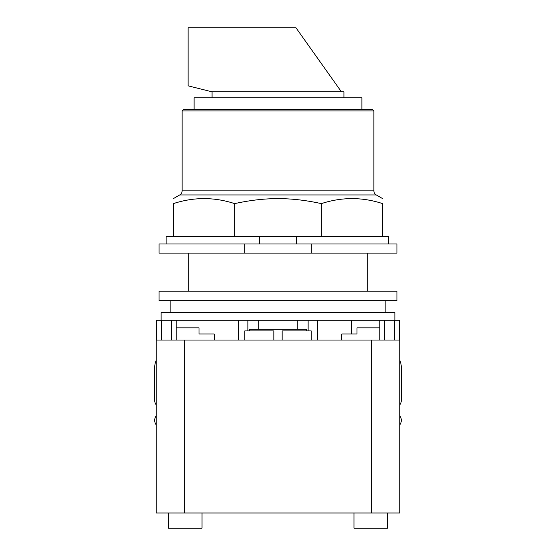 <?xml version="1.0" encoding="UTF-8"?>
<svg xmlns="http://www.w3.org/2000/svg" width="556" height="556" viewBox="0 0 556 556"><rect width="100%" height="100%" fill="white"/><g stroke="black" fill="none" stroke-linecap="round" stroke-linejoin="round"><path stroke-width="0.83" d="M188.102 85.839L188.102 27.8L295.98 27.8L341.426 91.83L212.072 91.83L188.102 85.839M343.928 97.828L343.928 91.83L341.426 91.83M212.072 97.828L212.072 91.83M361.907 109.393L361.907 97.828L194.093 97.828L194.093 109.393M182.104 110.922L373.896 110.922L372.374 109.393L183.626 109.393L182.104 110.922L182.104 190.854A4.719 4.719 0 0 1 179.748 194.941L376.252 194.941A4.719 4.719 0 0 1 373.896 190.854L182.104 190.854M234.646 203.621L234.646 236.356L173.34 236.356L173.34 203.621C173.34 196.942 173.34 196.942 173.34 203.621C173.34 196.942 173.34 196.942 173.34 203.621C193.78 196.942 214.213 196.942 234.646 203.621C249.971 200.25 264.42 198.589 278 198.638C291.58 198.589 306.029 200.25 321.354 203.621C341.787 196.942 362.227 196.942 382.66 203.621C382.66 196.942 382.66 196.942 382.66 203.621C382.66 196.942 382.66 196.942 382.66 203.621L382.66 236.356L321.354 236.356L321.354 203.621M234.646 236.356L296.397 236.356L296.397 243.973M296.397 236.356L321.354 236.356M173.34 236.356L166.112 236.356L166.112 243.973M388.366 243.973L388.366 236.356L382.66 236.356M259.603 243.973L259.603 236.356M244.703 243.973L159.072 243.973L159.072 253.105L244.703 253.105L244.703 243.973L311.297 243.973L311.297 253.105L244.703 253.105M311.297 253.105L396.928 253.105L396.928 243.973L311.297 243.973M399.785 404.893A7.61 7.61 0 0 0 401.307 400.327L401.307 367.592A18.265 18.265 0 0 0 399.785 360.295M399.785 424.881A7.61 7.61 0 0 0 400.285 416.507L399.785 415.638M156.215 415.638L155.715 416.507A7.61 7.61 0 0 0 156.215 424.881M156.215 360.295A18.265 18.265 0 0 0 154.693 367.592L154.693 400.327A7.61 7.61 0 0 0 156.215 404.893M202.036 512.98L202.036 528.2L168.544 528.2L168.544 512.98M387.456 512.98L387.456 528.2L353.964 528.2L353.964 512.98M214.213 340.043L214.213 333.954L198.992 333.954L198.992 327.859L176.155 327.859M156.368 340.043L156.674 327.859M214.213 333.954L198.992 333.954M399.785 512.98L399.785 340.043L399.785 512.98L156.215 512.98L156.215 340.043L184.377 340.043L184.377 512.98M249.38 330.91L249.38 329.235L306.62 329.235L306.62 330.91M273.837 340.043L273.837 330.91L244.807 330.91L244.807 340.043M311.193 340.043L311.193 330.91L282.163 330.91L282.163 340.043M399.785 340.043L184.377 340.043M351.461 320.249L351.461 333.954L341.787 333.954L341.787 340.043M379.845 327.859L357.008 327.859L357.008 333.954L341.787 333.954M399.632 340.043L399.326 327.859M399.326 340.043L399.326 320.249L308.142 320.249L308.142 330.91L308.142 320.249L238.42 320.249L238.42 340.043L238.42 320.249L156.674 320.249L156.674 340.043M247.858 330.91L247.858 320.249L247.858 330.91M317.58 340.043L317.58 320.249L317.58 340.043M278 291.163L159.072 291.163L159.072 300.678L396.928 300.678L396.928 291.163L278 291.163M161.129 320.249L161.129 312.66L394.871 312.66L394.871 320.249M170.122 312.66L170.122 300.678M385.878 300.678L385.878 312.66M371.623 340.043L371.623 512.98M394.607 340.043L394.607 320.249M161.393 340.043L161.393 320.249M171.436 340.043L171.436 320.249M384.564 340.043L384.564 320.249M373.896 110.922L373.896 190.854M179.748 194.941L173.34 198.638M376.252 194.941L382.66 198.638M367.815 253.105L367.815 291.163M188.185 253.105L188.185 291.163M176.155 340.043L176.155 320.249M379.845 340.043L379.845 320.249M258.213 329.235L258.213 320.249M297.794 329.235L297.794 320.249"/></g></svg>
